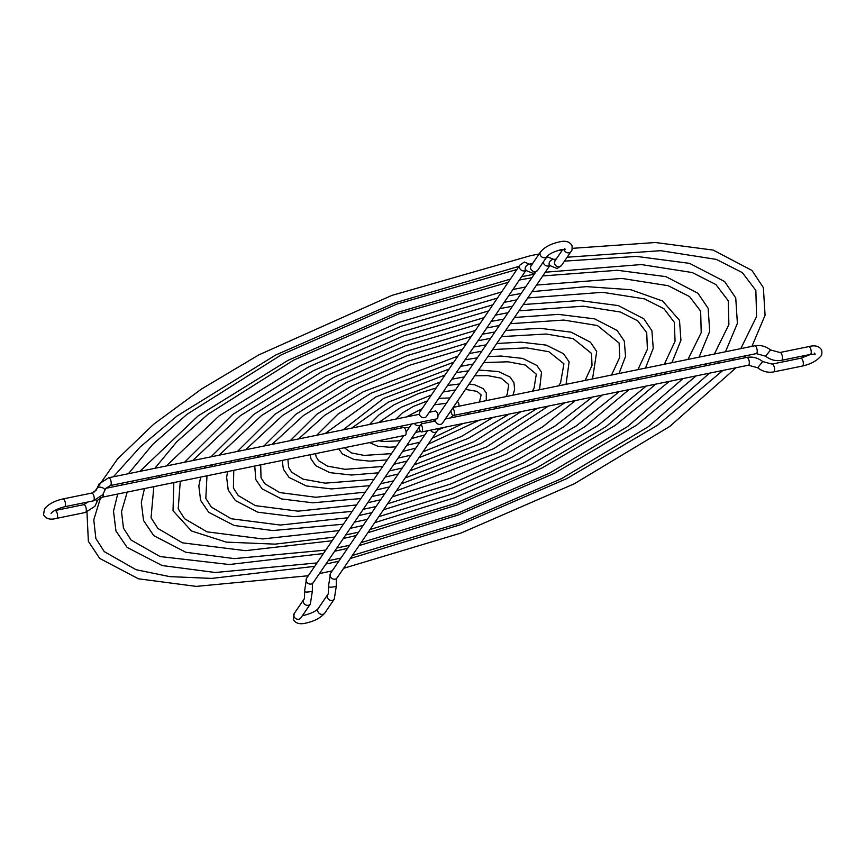<?xml version="1.0" encoding="UTF-8"?>
<svg xmlns="http://www.w3.org/2000/svg" width="865" height="865" viewBox="0 0 865 865"><rect width="100%" height="100%" fill="white"/><g stroke="black" fill="none" stroke-linecap="round" stroke-linejoin="round"><path stroke-width="1.3" d="M525.877 270.496L426.499 416.389A3.99 3.395 -145.7 0 1 424.531 417.654A3.99 3.395 -145.7 0 1 420.293 416.022A3.99 3.395 -145.7 0 1 419.903 411.891L519.897 265.101A3.99 3.395 -145.7 0 0 520.276 269.22A3.99 3.395 -145.7 0 0 524.514 270.864A3.99 3.395 -145.7 0 0 525.736 270.345M549.794 265.609L442.523 423.093A3.99 3.395 -145.7 0 1 438.901 424.347A3.99 3.395 -145.7 0 1 435.657 421.579A3.99 3.395 -145.7 0 1 435.668 419.103M430.489 430.143A3.99 3.395 34.3 0 0 435.117 432.349A3.99 3.395 34.3 0 0 437.085 431.084A3.99 3.395 34.3 0 0 437.539 428.705M105.779 488.325L403.555 427.505A3.99 1.611 78.5 0 1 405.761 430.37A3.99 1.611 78.5 0 1 405.674 434.933A3.99 1.611 78.5 0 1 405.144 435.322L102.34 497.17L97.777 500.057L96.891 501.981A3.99 2.011 15.4 0 0 95.918 500.111M429.31 412.259L435.376 411.016A3.99 1.611 78.5 0 1 437.355 413.189A3.99 1.611 78.5 0 1 436.976 418.833L110.244 485.568A3.99 1.611 -101.5 0 0 110.763 485.179A3.99 1.611 -101.5 0 0 110.623 479.924A3.99 1.611 -101.5 0 0 108.644 477.75L99.086 483.968L97.107 488.26A3.99 2.011 -164.6 0 0 97.064 488.53M450.903 410.799A3.99 1.611 -101.5 0 0 453.444 415.47A3.99 1.611 -101.5 0 0 453.974 415.081A3.99 1.611 -101.5 0 0 454.287 411.567A3.99 1.611 -101.5 0 0 452.773 408.042M419.082 427.278A3.99 1.611 -101.5 0 0 419.644 429.775A3.99 1.611 -101.5 0 0 421.623 431.959A3.99 1.611 -101.5 0 0 422.001 426.315A3.99 1.611 -101.5 0 0 420.952 424.531M414.465 423.428A3.99 3.395 34.3 0 0 421.06 424.369A3.99 3.395 34.3 0 0 421.514 421.99M525.866 269.858L525.131 269.826L525.801 270.41A3.99 3.017 -42.2 0 1 525.639 266.896A3.99 3.017 -42.2 0 1 528.98 264.322A3.99 3.017 -42.2 0 1 531.629 264.971M564.531 248.439L565.472 249.585L560.509 249.844C553.708 251.693 549.232 253.888 547.091 256.429L537.608 270.356A3.99 3.395 -145.7 0 1 535.63 271.632A3.99 3.395 -145.7 0 1 530.732 268.842A3.99 3.395 -145.7 0 1 531.013 265.869L531.64 265.598M547.091 256.429A3.99 3.395 -145.7 0 1 543.469 257.673A3.99 3.395 -145.7 0 1 540.225 254.916A3.99 3.395 -145.7 0 1 540.506 251.931L531.013 265.869M555.557 260.084A3.99 3.017 137.8 0 0 552.908 259.435A3.99 3.017 137.8 0 0 549.567 262.009A3.99 3.017 137.8 0 0 549.718 265.523L557.157 268.528L561.526 265.469L571.019 251.542C571.992 251.012 572.316 249.044 571.992 245.638C569.646 241.508 565.288 240.308 558.909 242.027C550.605 243.908 544.474 247.206 540.506 251.931M555.557 260.711L554.941 260.981A3.99 3.395 34.3 0 0 554.66 263.955A3.99 3.395 34.3 0 0 559.558 266.744A3.99 3.395 34.3 0 0 561.526 265.469M543.307 261.987A3.99 3.395 34.3 0 0 543.544 263.187A3.99 3.395 34.3 0 0 548.442 265.977A3.99 3.395 34.3 0 0 549.664 265.458M437.085 431.084L337.101 577.874A3.99 3.395 34.3 0 1 335.133 579.15A3.99 3.395 34.3 0 1 330.895 577.506A3.99 3.395 34.3 0 1 330.506 573.387L328.419 586.697A3.99 0.8 -6.3 0 0 334.106 586.805A3.99 0.8 -6.3 0 0 336.355 585.821L334.268 599.131A3.99 3.395 34.3 0 1 332.29 600.407A3.99 3.395 34.3 0 1 327.392 597.618A3.99 3.395 34.3 0 1 327.673 594.644L318.179 608.571A3.99 3.395 34.3 0 0 317.909 611.544A3.99 3.395 34.3 0 0 321.153 614.312A3.99 3.395 34.3 0 0 324.775 613.069L334.268 599.131M421.06 424.369L313.173 582.761C312.46 582.934 312.211 585.583 312.427 590.709A3.99 0.8 173.7 0 1 310.178 591.692A3.99 0.8 173.7 0 1 304.502 591.584C304.707 596.709 304.458 599.359 303.745 599.532L294.251 613.458A3.99 3.395 -145.7 0 0 293.981 616.431A3.99 3.395 -145.7 0 0 297.225 619.199A3.99 3.395 -145.7 0 0 300.847 617.956L300.804 618.01M312.427 590.709L310.34 604.019A3.99 3.395 -145.7 0 1 308.362 605.295A3.99 3.395 -145.7 0 1 303.474 602.505A3.99 3.395 -145.7 0 1 303.745 599.532M313.173 582.761A3.99 3.395 -145.7 0 1 311.205 584.037A3.99 3.395 -145.7 0 1 306.307 581.248A3.99 3.395 -145.7 0 1 306.588 578.274L304.502 591.584M54.43 510.664L83.754 504.684A3.99 1.611 78.5 0 1 85.732 506.858A3.99 1.611 78.5 0 1 85.873 512.102A3.99 1.611 78.5 0 1 85.354 512.491L94.912 506.285L96.891 501.981M103.281 493.947A3.99 1.611 78.5 0 1 102.87 496.78A3.99 1.611 78.5 0 1 102.34 497.17M55.014 510.545A3.99 1.611 78.5 0 1 56.993 512.729A3.99 1.611 78.5 0 1 56.603 518.362L85.354 512.491M104.643 490.693A3.99 2.011 -164.6 0 0 104.795 490.379A3.99 2.011 -164.6 0 0 101.811 487.482A3.99 2.011 -164.6 0 0 97.248 487.947A3.99 2.011 -164.6 0 0 97.107 488.26L96.21 490.196L91.658 493.082L62.918 498.954C54.603 500.824 48.472 504.133 44.504 508.858L43.531 514.761C45.877 518.881 50.235 520.092 56.603 518.362M110.244 485.568L105.681 488.455L102.805 494.683L93.247 500.9A3.99 1.611 -101.5 0 0 93.777 500.511A3.99 1.611 -101.5 0 0 93.636 495.256A3.99 1.611 -101.5 0 0 91.658 493.082M453.238 407.372L754.658 345.805A3.99 1.611 -101.5 0 1 756.864 348.671A3.99 1.611 -101.5 0 1 756.778 353.234A3.99 1.611 -101.5 0 1 756.248 353.623L765.59 356.175L770.596 349.957L779.927 352.509A3.99 1.611 -101.5 0 1 781.906 354.682A3.99 1.611 -101.5 0 1 782.047 359.927A3.99 1.611 -101.5 0 1 781.528 360.316L810.267 354.455A3.99 1.611 -101.5 0 0 810.646 348.811A3.99 1.611 -101.5 0 0 808.667 346.638L779.927 352.509M762.692 361.559L757.686 367.766L748.355 365.225A3.99 1.611 78.5 0 0 748.874 364.835A3.99 1.611 78.5 0 0 748.733 359.581A3.99 1.611 78.5 0 0 746.755 357.407C752.507 356.402 757.816 357.786 762.692 361.559L772.023 364.1A3.99 1.611 78.5 0 1 774.002 366.284A3.99 1.611 78.5 0 1 774.143 371.528A3.99 1.611 78.5 0 1 773.624 371.918L802.363 366.046C810.667 364.176 816.809 360.867 820.777 356.142C821.75 355.623 822.074 353.655 821.75 350.239C819.404 346.119 815.046 344.908 808.667 346.638M772.023 364.1L800.763 358.229A3.99 1.611 78.5 0 1 802.742 360.413A3.99 1.611 78.5 0 1 802.363 366.046M93.247 500.9L64.507 506.771A3.99 1.611 -101.5 0 0 64.886 501.127A3.99 1.611 -101.5 0 0 62.918 498.954M563.98 249.434A3.99 3.395 34.3 0 0 564.153 250.028A3.99 3.395 34.3 0 0 567.397 252.785A3.99 3.395 34.3 0 0 571.019 251.542M319.434 573.582L332.203 570.889M343.61 568.316L461.013 533.056L574.284 483.784L669.78 426.423L736.083 367.733M743.911 357.991L745.511 355.818M751.912 346.368L765.071 315.271L763.352 287.591L751.977 270.453L713.236 250.093L655.41 242.514L572.306 248.342M530.483 263.868L532.678 263.414M554.725 259.262L556.292 258.992M567.159 257.219L660.719 250.688L716.339 259.403L742.311 272.594L755.848 290.413L756.583 316.525L740.797 348.638M328.149 560.769L340.929 558.076M352.358 555.481L458.969 523.282L561.785 478.54L648.685 426.499L709.516 373.15M717.474 363.387L719.096 361.213M725.476 351.763L737.391 323.348L735.747 297.971L724.611 281.514L689.556 263.36L636.435 256.397L564.488 261.133M521.649 276.692L534.3 274.194M545.296 272.216L641.279 264.56L692.216 272.54L715.939 284.585L728.254 300.782L728.892 324.602L714.382 354.034M336.874 547.967L349.665 545.264M361.105 542.636L456.925 513.518L549.286 473.285L627.59 426.575L682.939 378.589M691.027 368.793L692.67 366.609M699.05 357.169L709.7 331.414L708.154 308.34L697.925 293.235L665.888 276.638L617.469 270.28L542.766 275.946M512.923 289.505L525.563 287.007M536.549 285.061L621.849 278.433L668.094 285.677L689.556 296.576L700.65 311.162L701.212 332.679L687.967 359.429M345.762 534.916L358.553 532.213M370.025 529.542L454.882 503.549L536.624 467.911L606.127 426.607L655.681 384.147M663.92 374.329L665.563 372.145M671.889 362.716L680.928 340.291L679.501 320.353L662.59 301.009L630.899 289.743L586.524 286.629L532.062 291.646M504.176 302.35L516.816 299.863M527.769 297.949L602.656 292.316L644.49 298.879L664.071 308.816L674.311 322.299L675.068 341.199L664.342 364.252M354.488 522.114L367.29 519.389M378.784 516.675L452.838 493.774L524.125 462.667L585 426.683L629.006 389.596M637.473 379.724L639.138 377.54M645.452 368.112L653.237 348.368L651.907 330.722L643.83 318.785L618.345 305.604L579.68 300.533L523.271 304.545M495.45 315.152L508.079 312.687M519 310.816L583.226 306.188L620.367 312.006L637.7 320.807L646.717 332.679L647.388 349.276L637.938 369.647M363.203 509.312L376.026 506.566M387.563 503.798L450.795 483.989L511.615 457.423L563.85 426.769L602.256 395.056M611.004 385.13L612.701 382.946M618.994 373.518L625.546 356.434L624.314 341.091L617.145 330.506L594.677 318.871L558.39 314.373L514.47 317.477M486.736 327.954L499.343 325.51M510.231 323.705L563.785 320.061L597.455 325.554L619.113 343.048L619.708 357.364L611.523 375.042M371.928 496.51L384.763 493.742M396.354 490.888L499.105 452.179L542.679 426.845L575.398 400.549M584.524 390.537L586.265 388.342M592.536 378.924L596.709 351.471L590.46 342.226L571.008 332.138L539.738 328.268L505.636 330.441M478.01 340.756L490.606 338.334M501.44 336.615L546.204 334.02L573.16 338.626L591.519 353.417L592.017 365.441L585.108 380.438M380.654 483.697L393.499 480.897M405.166 477.945L486.595 446.935L548.367 406.063M558.022 395.954L559.817 393.748M566.056 384.33L569.116 361.84L563.472 353.666L546.183 345.103L521.087 342.162L496.759 343.481M469.295 353.569L481.859 351.179M492.607 349.568L526.461 347.871L548.864 351.709L563.926 363.797L560.607 382.719L558.693 385.833M389.369 470.895L402.257 468.041M414.043 464.916L474.052 441.701L521.022 411.654M531.467 401.382L533.348 399.154M539.533 389.747L541.522 372.21L536.841 365.43L522.72 358.434L501.073 356.045L487.806 356.629M460.569 366.371L473.101 364.035M483.74 362.597L507.928 361.797L525.196 365.008L536.322 374.167L534.019 388.32L532.278 391.229M398.095 458.093L411.037 455.152M423.007 451.757L461.456 436.49L493.018 417.373M504.836 406.82L506.836 404.561M512.956 395.175L514.632 389.466L513.918 382.589L510.004 377.021L498.5 371.572L478.691 370.015M451.844 379.173L464.321 376.924M474.755 375.778L487.882 375.648L501.17 378.189L508.728 384.536L507.247 394.245L505.863 396.624M415.546 432.468L420.541 431.397M450.362 417.946L453.357 415.481M459.12 406.172L458.731 403.339L457.423 401.219M434.392 404.809L446.372 403.274M525.801 270.41L533.229 273.416L537.608 270.356M519.897 265.101L524.266 262.041L531.705 265.047M545.977 258.062L548.194 257.154L555.633 260.16M294.251 613.458L293.278 619.362C295.625 623.492 299.982 624.692 306.361 622.973C314.665 621.092 320.807 617.794 324.775 613.069M64.507 506.771C57.706 508.609 53.23 510.804 51.089 513.345L51.046 513.41M810.267 354.455L815.23 354.196L814.279 353.05M406.82 445.28L419.871 442.188M432.23 438.209L463.218 423.461M477.999 412.302L480.248 409.999M486.249 400.625L486.325 392.959L483.113 388.569L474.723 384.828L469.144 384.017M443.118 391.986L455.477 389.91M465.489 389.391L477.048 391.358L481.135 394.916L479.437 402.02M431.386 395.035L400.971 407.361L378.524 422.628M371.55 432.197L371.139 434.122M369.517 442.599L377.81 446.243L389.553 447.227L396.105 446.837M422.12 408.658L406.345 416.952M393.77 427.656L394.656 429.321M440.285 381.973L388.407 402.149L351.677 428.11M344.875 437.647L344.043 439.658M338.756 448.881L342.518 454.06L354.023 459.499L369.777 461.142L387.217 459.888M449.097 369.041L375.864 396.927L325.056 433.549M318.342 443.064L317.336 445.107M315.509 453.628L316.201 456.904L318.569 460.688L327.543 466.138L345.113 469.306L382.719 466.484M310.038 454.741L311 458.861L315.682 465.64L329.803 472.636L351.46 475.036L378.416 472.809M457.866 356.164L363.332 391.704L324.743 415.286L298.522 438.966M291.851 448.47L290.759 450.546M287.872 459.272L288.607 467.284L291.689 472.204L303.128 479.178L325.208 483.157L373.983 479.318M282.174 460.44L283.406 469.23L289.051 477.415L306.34 485.968L331.436 488.92L369.647 485.687M466.624 343.308L407.502 361.386L350.801 386.471L303.647 415.384L272.021 444.383M265.393 453.876L264.236 455.952M260.7 464.819L261.003 477.653L264.809 483.73L279.687 492.553L315.747 497.267L365.257 492.142M254.764 466.03L255.813 479.61L262.063 488.844L281.525 498.932L312.784 502.803L360.889 498.543M475.372 330.462L405.447 351.623L338.28 381.238L282.552 415.481L245.552 449.789M238.956 459.283L237.745 461.369M233.766 470.322L233.409 488.022L238.232 495.569L255.445 505.647L298.057 511.161L356.521 504.955M227.625 471.576L226.63 477.296L228.209 489.979L235.377 500.565L257.846 512.199L294.132 516.697L352.142 511.388M484.119 317.628L403.382 341.848L325.759 376.005L261.468 415.578L219.094 455.195M212.52 464.678L211.276 466.776M206.973 475.793L205.816 498.402L211.395 507.139L231.204 518.74L280.379 525.055L347.795 517.767M200.669 477.08L198.831 486.054L200.615 500.348L208.692 512.285L234.177 525.477L272.843 530.548L343.405 524.212M492.845 304.804L401.328 332.084L313.238 370.771L240.394 415.665L192.646 460.591M186.083 470.073L184.829 472.182M180.277 481.254L178.212 508.771L184.559 518.708L206.951 531.834L262.701 538.938L339.069 530.58M173.822 482.562L173.022 510.728L191.446 530.969L226.316 542.128L275.135 544.139L334.668 537.046M501.614 291.938L399.197 322.299L300.555 365.581L219.159 415.838L166.285 465.976M159.776 475.447L158.511 477.556M153.84 486.649L151.051 517.746L157.906 528.472L182.429 542.831L245.444 550.659L332.149 540.744M144.466 488.563L141.298 502.457L143.558 520.557L153.775 535.662L185.824 552.27L234.242 558.617L325.77 550.108M510.339 279.125L397.143 312.535L288.034 360.348L198.085 415.935L139.849 471.382M133.351 480.843L132.075 482.951M127.22 492.088L121.511 511.648L123.457 528.115L131.08 540.041L160.101 556.552L229.29 564.521L323.423 553.546M117.705 494.034L113.499 511.215L115.953 530.937L127.101 547.394L162.144 565.537L215.266 572.5L317.033 562.931M519.076 266.312L395.089 302.772L275.524 355.104L177.011 416.022L140.152 447L113.423 476.777M100.535 497.753L93.766 519.865L95.864 538.484L104.243 551.611L136.032 569.711L169.745 576.62L211.741 578.404L314.698 566.348M86.965 512.08L88.36 541.306L99.734 558.455L138.476 578.804L196.301 586.394L308.308 575.744M94.48 491.915L117.608 458.882L153.765 424.174L201.469 389.055L258.721 354.942L391.813 295.43L530.526 255.683L539.111 253.975M121.738 485.06L122.83 482.994M128.42 473.717L152.618 444.513L187.045 414.281L281.212 354.877L396.949 304.08L516.892 269.502M148.272 479.643L149.321 477.588M154.835 468.322L176.828 441.723L208.119 414.194L293.722 360.11L399.003 313.844L508.177 282.314M177.703 473.631L178.796 471.566M184.58 462.245L232.653 414.562L308.459 367.009L401.165 326.235L497.407 298.111M204.237 468.214L205.286 466.159M210.995 456.85L253.715 414.476L320.969 372.242L403.22 335.998L488.682 310.924M230.804 462.786L231.798 460.742M237.41 451.454L274.778 414.4L333.479 377.486L405.274 345.773L479.956 323.737M257.424 457.347L258.343 455.314M263.825 446.059L295.841 414.313L345.989 382.73L407.318 355.537L471.23 336.55M284.12 451.898L284.942 449.887M290.24 440.663L316.904 414.238L358.499 387.974L409.372 365.311L462.494 349.374M310.946 446.416L311.616 444.437M316.655 435.268L337.956 414.151L370.999 393.218L453.757 362.197M338.01 440.891L338.453 438.955M343.07 429.873L383.509 398.462L445.01 375.042M344.378 447.735L351.514 452.946L364.133 455.401L391.477 453.638M395.911 419.082L402.106 413.178L413.221 406.507L427.364 400.949M399.608 426.467L403.133 427.591M404.269 427.71L409.145 427.699M554.941 260.981L562.758 249.498M302.523 615.502L304.772 615.156C311.573 613.307 316.039 611.112 318.179 608.571M800.763 358.229L810.84 354.336M365.592 435.257L365.625 433.408M369.485 424.477L378.913 414.93L394.105 404.777L418.314 393.597L436.23 387.92M378.621 440.739L383.768 441.518L400.246 440.75M437.917 415.697L535.446 272.507M411.664 424.001L406.096 432.176M403.76 435.603L306.588 578.274M419.46 414.27L108.644 477.75M421.331 423.872L435.484 420.985M445.334 418.974L746.755 357.407M421.623 431.959L748.355 365.225M756.248 353.623L453.444 415.47M330.506 573.387L427.688 430.716M459.51 383.984L447.573 385.455M411.329 438.652L424.856 434.879M437.485 430.24L444.102 427.364M466.408 414.67L469.738 412.14M757.686 367.766C762.562 371.539 767.871 372.923 773.624 371.918M765.59 356.175C770.466 359.948 775.775 361.321 781.528 360.316M754.658 345.805C760.4 344.8 765.72 346.184 770.596 349.957M88.317 501.797L83.754 504.684M310.34 604.019L300.847 617.956M328.419 586.697C328.635 591.822 328.386 594.471 327.673 594.644M337.101 577.874C336.388 578.047 336.139 580.696 336.355 585.821M549.794 264.971L549.048 264.939L549.718 265.523M449.995 397.965L438.815 398.311M432.381 421.612L435.419 420.271M468.506 370.793L456.309 372.631M402.603 451.476L415.849 448.102M428.121 444.253L479.318 420.174M494.65 408.896L497.299 406.518M477.361 357.796L465.035 359.818M393.867 464.289L406.983 461.11M418.974 457.671L468.343 438.328L509.117 414.086M521.93 403.328L524.266 401.003M486.162 344.865L473.761 347.006M385.141 477.102L398.181 474.031M410.01 470.83L481.07 443.475L537.414 408.302M548.843 397.824L550.994 395.543M494.931 331.987L482.486 334.193M376.416 489.914L389.401 486.919M401.133 483.87L493.71 448.665L565.04 402.657M575.593 392.364L577.625 390.104M503.69 319.12L491.201 321.391M367.701 502.716L380.643 499.786M392.299 496.845L450.395 478.215L506.306 453.876L555.06 426.002L592.298 397.1M602.235 386.925L604.192 384.687M512.448 306.275L499.927 308.578M358.975 515.518L371.885 512.631M383.487 509.777L452.471 487.99L518.881 459.099L576.35 425.872L619.34 391.575M628.823 381.497L630.715 379.259M521.184 293.44L508.652 295.776M350.249 528.331L363.149 525.477M374.696 522.676L454.536 497.753L531.434 464.321L597.585 425.764L646.241 386.082M655.378 376.07L657.216 373.853M531.889 277.73L519.378 280.033M343.373 538.441L356.283 535.543M367.841 532.743L456.428 505.16L541.814 468.095L615.307 425.342L669.38 381.357M678.647 371.323L680.528 369.085M334.647 551.243L347.546 548.378M359.072 545.631L458.493 514.924L554.368 473.317L636.521 425.234L696.195 375.875M705.191 365.895L707.04 363.678M562.531 249.834L557.298 250.688M325.921 564.045L338.799 561.212M350.303 558.498L460.558 524.687L566.91 478.54L657.714 425.126L722.935 370.415M731.714 360.478L733.531 358.261"/></g></svg>
